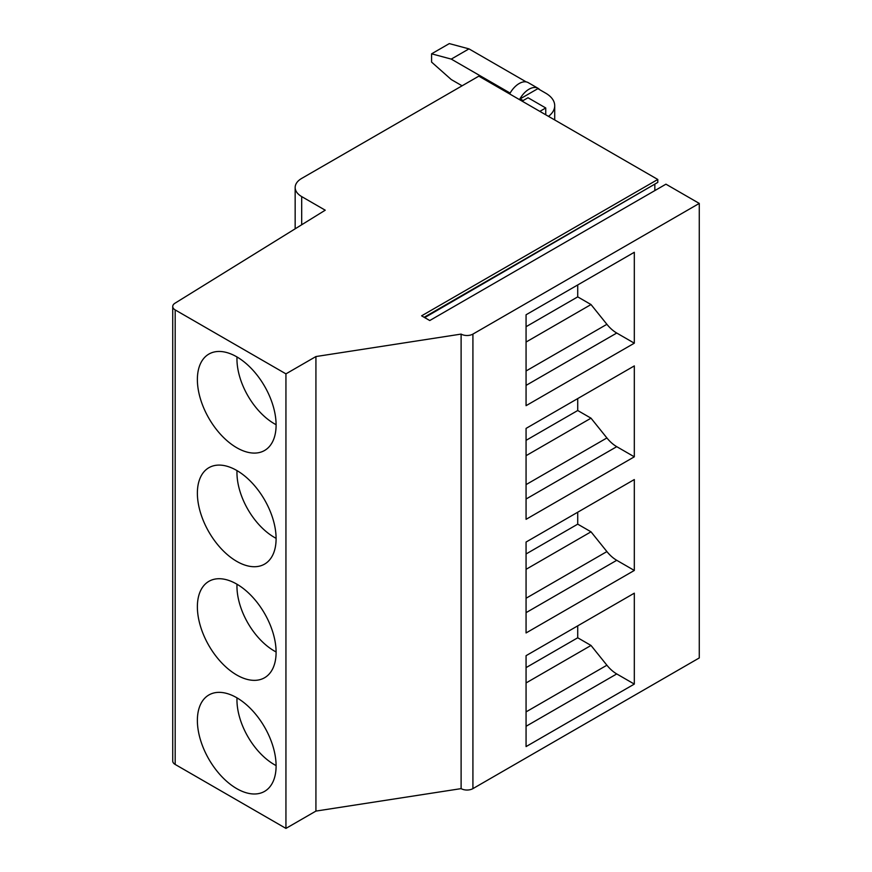 <?xml version="1.0" encoding="UTF-8"?>
<svg xmlns="http://www.w3.org/2000/svg" width="872" height="872" viewBox="0 0 872 872"><rect width="100%" height="100%" fill="white"/><g stroke="black" fill="none" stroke-linecap="round" stroke-linejoin="round"><path stroke-width="1.31" d="M526.187 81.903L468.983 48.876L449.298 43.6L431.586 53.824L431.586 62.097L451.271 79.559L462.095 85.805M431.586 53.824L451.271 59.1L510.131 93.086M634.315 456.819L526.067 519.32L526.067 428.403L634.315 365.913L634.315 456.819L616.744 446.671A27.839 16.067 60 0 1 606.901 437.951L591.009 418.178L577.722 410.516L577.722 398.58M577.722 410.516L526.067 440.338M634.315 684.084L634.315 593.178L526.067 655.679L526.067 746.585L634.315 684.084L616.744 673.936A27.839 16.067 60 0 1 606.901 665.216L526.067 711.89M548.499 116.368A30.618 17.68 180 0 0 549.011 115.965A30.618 17.68 180 0 0 554.712 105.686A30.618 17.68 180 0 0 545.741 93.195L537.871 88.65L520.159 98.874L523.113 100.574M522.121 101.141L528.029 97.74L545.741 107.965L539.844 111.376M539.714 89.707A18.094 10.442 120 0 0 538.057 88.312A18.094 10.442 120 0 0 519.494 99.626M520.159 100.008L520.159 98.874M538.057 88.312L528.214 82.633A18.094 10.442 120 0 0 509.651 93.936M468.983 48.876L451.271 59.1M545.741 114.777L545.741 107.965M657.793 179.469L421.612 315.828L429.754 320.536L665.946 184.177L699.268 203.416L472.918 334.096A8.349 4.818 0 0 1 461.114 334.096L315.926 356.55L285.94 373.859L175.185 309.92A8.349 4.818 0 0 1 172.732 306.508A8.349 4.818 0 0 1 174.978 303.216L325.234 210.196L301.69 196.592A22.269 12.851 180 0 1 295.161 187.502A22.269 12.851 180 0 1 301.69 178.411L478.826 76.147L657.793 179.469L657.793 182.401L424.141 317.288M657.793 182.401L424.697 317.615M654.839 184.744L654.839 190.587M699.268 203.416L699.268 657.946L472.918 788.626A8.349 4.818 0 0 1 461.114 788.626L461.114 334.096M634.315 343.187L526.067 405.676L526.067 314.77L634.315 252.281L634.315 343.187L616.744 333.039A27.839 16.067 60 0 1 606.901 324.308L591.009 304.546L577.722 296.872L577.722 284.948M577.722 296.872L526.067 326.706M591.009 304.546L526.067 342.042M236.999 470.608A52.887 30.531 -120 0 0 236.955 472.602A52.887 30.531 -120 0 0 276.097 538.329M172.732 306.508L172.732 761.049A8.349 4.818 0 0 0 175.185 764.45L175.185 309.92M236.999 356.975A52.887 30.531 -120 0 0 236.955 358.959A52.887 30.531 -120 0 0 276.097 424.697M276.097 425.002A55.666 32.144 60 0 1 264.576 450.486A55.666 32.144 60 0 1 221.673 435.564A55.666 32.144 60 0 1 197.377 379.549A55.666 32.144 60 0 1 208.899 354.065A55.666 32.144 60 0 1 251.801 368.976A55.666 32.144 60 0 1 276.097 425.002M526.067 542.046L526.067 632.952L634.315 570.452L634.315 479.546L526.067 542.046M236.999 584.24A52.887 30.531 -120 0 0 236.955 586.235A52.887 30.531 -120 0 0 276.097 651.962M197.377 493.181A55.666 32.144 60 0 1 208.899 467.697A55.666 32.144 60 0 1 251.801 482.608A55.666 32.144 60 0 1 276.097 538.634A55.666 32.144 60 0 1 264.576 564.119A55.666 32.144 60 0 1 221.673 549.207A55.666 32.144 60 0 1 197.377 493.181M634.315 570.452L616.744 560.304A27.839 16.067 60 0 1 606.901 551.584L591.009 531.822L577.722 524.148L577.722 512.213M577.722 524.148L526.067 553.971M591.009 418.178L526.067 455.685M606.901 665.216L591.009 645.454L577.722 637.781L577.722 625.845M461.114 788.626L315.926 811.091L285.94 828.4L175.185 764.45M197.377 720.446A55.666 32.144 60 0 1 208.899 694.962A55.666 32.144 60 0 1 251.801 709.873A55.666 32.144 60 0 1 276.097 765.899A55.666 32.144 60 0 1 264.576 791.384A55.666 32.144 60 0 1 221.673 776.472A55.666 32.144 60 0 1 197.377 720.446M197.377 606.814A55.666 32.144 60 0 1 208.899 581.33A55.666 32.144 60 0 1 251.801 596.241A55.666 32.144 60 0 1 276.097 652.267A55.666 32.144 60 0 1 264.576 677.751A55.666 32.144 60 0 1 221.673 662.84A55.666 32.144 60 0 1 197.377 606.814M285.94 373.859L285.94 828.4M315.926 356.55L315.926 811.091M236.999 697.873A52.887 30.531 -120 0 0 236.955 699.867A52.887 30.531 -120 0 0 276.097 765.594M591.009 645.454L526.067 682.95M577.722 637.781L526.067 667.614M591.009 531.822L526.067 569.318M472.918 788.626L472.918 334.096M606.901 324.308L526.067 370.982M616.744 333.039L526.067 385.391M606.901 437.951L526.067 484.614M616.744 446.671L526.067 499.024M301.69 196.592L301.69 224.769M616.744 673.936L526.067 726.289M606.901 551.584L526.067 598.247M616.744 560.304L526.067 612.656M554.712 105.686L554.712 119.955M295.161 187.502L295.161 228.813"/></g></svg>
